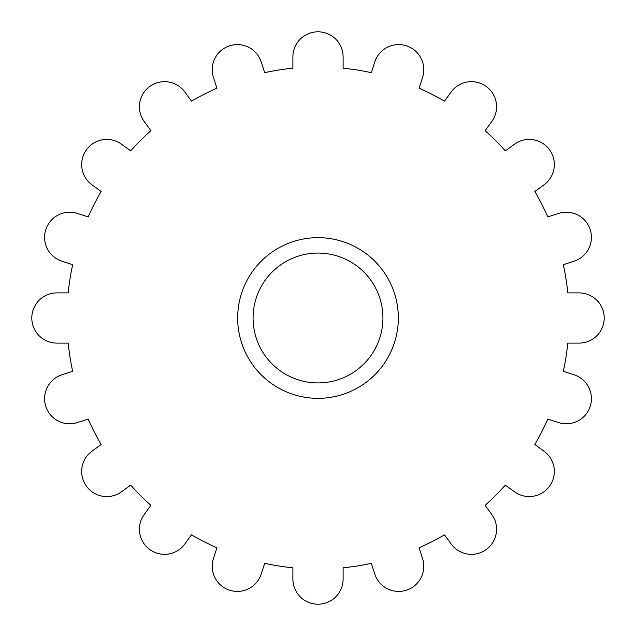 <?xml version="1.0" encoding="UTF-8"?>
<svg xmlns="http://www.w3.org/2000/svg" width="636" height="636" viewBox="0 0 636 636"><rect width="100%" height="100%" fill="white"/><g stroke="black" fill="none" stroke-linecap="round" stroke-linejoin="round"><path stroke-width="0.95" d="M567.797 343.106L579.094 343.106A25.106 25.106 0 0 0 604.2 318A25.106 25.106 0 0 0 579.094 292.894L567.797 292.894A251.053 251.053 0 0 0 563.329 264.687L574.077 261.197A25.106 25.106 0 0 0 590.192 229.556A25.106 25.106 0 0 0 558.559 213.442L547.811 216.932A251.053 251.053 0 0 0 534.844 191.484L543.987 184.845A25.106 25.106 0 0 0 549.544 149.778A25.106 25.106 0 0 0 514.476 144.221L505.334 150.867A251.053 251.053 0 0 0 485.133 130.666L491.779 121.524A25.106 25.106 0 0 0 486.222 86.456A25.106 25.106 0 0 0 451.155 92.013L444.516 101.156A251.053 251.053 0 0 0 419.068 88.189L422.558 77.441A25.106 25.106 0 0 0 406.444 45.808A25.106 25.106 0 0 0 374.803 61.923L371.313 72.671A251.053 251.053 0 0 0 343.106 68.203L343.106 56.906A25.106 25.106 0 0 0 318 31.8A25.106 25.106 0 0 0 292.894 56.906L292.894 68.203A251.053 251.053 0 0 0 264.687 72.671L261.197 61.923A25.106 25.106 0 0 0 229.556 45.808A25.106 25.106 0 0 0 213.442 77.441L216.932 88.189A251.053 251.053 0 0 0 191.484 101.156L184.845 92.013A25.106 25.106 0 0 0 149.778 86.456A25.106 25.106 0 0 0 144.221 121.524L150.867 130.666A251.053 251.053 0 0 0 130.666 150.867L121.524 144.221A25.106 25.106 0 0 0 86.456 149.778A25.106 25.106 0 0 0 92.013 184.845L101.156 191.484A251.053 251.053 0 0 0 88.189 216.932L77.441 213.442A25.106 25.106 0 0 0 45.808 229.556A25.106 25.106 0 0 0 61.923 261.197L72.671 264.687A251.053 251.053 0 0 0 68.203 292.894L56.906 292.894A25.106 25.106 0 0 0 31.8 318A25.106 25.106 0 0 0 56.906 343.106L68.203 343.106A251.053 251.053 0 0 0 72.671 371.313L61.923 374.803A25.106 25.106 0 0 0 45.808 406.444A25.106 25.106 0 0 0 77.441 422.558L88.189 419.068A251.053 251.053 0 0 0 101.156 444.516L92.013 451.155A25.106 25.106 0 0 0 86.456 486.222A25.106 25.106 0 0 0 121.524 491.779L130.666 485.133A251.053 251.053 0 0 0 150.867 505.334L144.221 514.476A25.106 25.106 0 0 0 149.778 549.544A25.106 25.106 0 0 0 184.845 543.987L191.484 534.844A251.053 251.053 0 0 0 216.932 547.811L213.442 558.559A25.106 25.106 0 0 0 229.556 590.192A25.106 25.106 0 0 0 261.197 574.077L264.687 563.329A251.053 251.053 0 0 0 292.894 567.797L292.894 579.094A25.106 25.106 0 0 0 318 604.2A25.106 25.106 0 0 0 343.106 579.094L343.106 567.797A251.053 251.053 0 0 0 371.313 563.329L374.803 574.077A25.106 25.106 0 0 0 406.444 590.192A25.106 25.106 0 0 0 422.558 558.559L419.068 547.811A251.053 251.053 0 0 0 444.516 534.844L451.155 543.987A25.106 25.106 0 0 0 486.222 549.544A25.106 25.106 0 0 0 491.779 514.476L485.133 505.334A251.053 251.053 0 0 0 505.334 485.133L514.476 491.779A25.106 25.106 0 0 0 549.544 486.222A25.106 25.106 0 0 0 543.987 451.155L534.844 444.516A251.053 251.053 0 0 0 547.811 419.068L558.559 422.558A25.106 25.106 0 0 0 590.192 406.444A25.106 25.106 0 0 0 574.077 374.803L563.329 371.313A251.053 251.053 0 0 0 567.797 343.106M318 253.064A64.936 64.936 0 0 1 374.23 350.468A64.936 64.936 0 0 1 261.77 350.468A64.936 64.936 0 0 1 318 253.064M318 237.665A80.335 80.335 0 0 1 387.57 358.171A80.335 80.335 0 0 1 248.43 358.171A80.335 80.335 0 0 1 318 237.665"/></g></svg>

